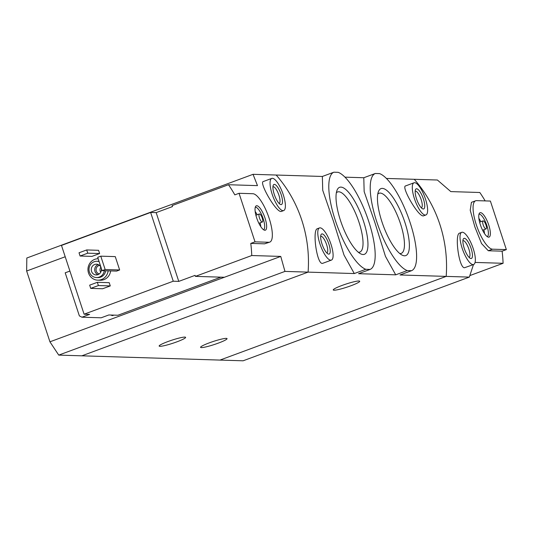 <?xml version="1.0" encoding="UTF-8"?>
<svg xmlns="http://www.w3.org/2000/svg" width="533" height="533" viewBox="0 0 533 533"><rect width="100%" height="100%" fill="white"/><g stroke="black" fill="none" stroke-linecap="round" stroke-linejoin="round"><path stroke-width="0.8" d="M407.232 270.571A51.874 15.61 -110.3 0 1 376.704 221.575A51.874 15.61 -110.3 0 1 375.312 173.478L379.596 173.611A51.874 15.61 -110.3 0 1 410.124 222.607A51.874 15.61 -110.3 0 1 411.523 270.704L407.232 270.571L395.713 274.835L358.569 273.689L370.089 269.425L365.805 269.292L354.285 273.556L308.094 272.123L81.869 355.817L243.095 360.801L469.32 277.107L473.477 264.555M375.312 173.478L363.792 177.742L364.152 191.574L374.772 222.241L385.446 256.34L395.713 274.835M411.523 270.704L399.997 274.968L446.188 276.394L219.962 360.088L446.188 276.394L469.32 277.107M365.805 269.292A51.874 15.61 -110.3 0 1 335.277 220.296A51.874 15.61 -110.3 0 1 333.885 172.199L322.358 176.463L322.725 190.301L333.345 220.968L343.998 255.021L354.285 273.556M333.885 172.199L338.169 172.332A51.874 15.61 -110.3 0 1 368.696 221.328A51.874 15.61 -110.3 0 1 370.089 269.425M340.907 187.11A35.718 10.747 -110.3 0 1 363.493 221.168A35.718 10.747 -110.3 0 1 363.066 254.514A35.718 10.747 -110.3 0 1 360.568 253.775A35.718 10.747 -110.3 0 1 341.906 224.54A35.718 10.747 -110.3 0 1 337.049 190.201A35.718 10.747 -110.3 0 1 340.907 187.11M382.334 188.389A35.718 10.747 -110.3 0 1 404.92 222.448A35.718 10.747 -110.3 0 1 404.494 255.793A35.718 10.747 -110.3 0 1 401.995 255.054A35.718 10.747 -110.3 0 1 383.34 225.819A35.718 10.747 -110.3 0 1 378.477 191.48A35.718 10.747 -110.3 0 1 382.334 188.389M167.895 341.566A13.931 1.612 -18.2 0 1 185.617 337.356A13.931 1.612 -18.2 0 1 172.885 343.239A13.931 1.612 -18.2 0 1 159.147 346.057A13.931 1.612 -18.2 0 1 167.895 341.566M209.322 342.846A13.931 1.612 -18.2 0 1 227.051 338.635A13.931 1.612 -18.2 0 1 214.313 344.518A13.931 1.612 -18.2 0 1 200.575 347.336A13.931 1.612 -18.2 0 1 209.322 342.846M485.157 200.901A128.62 121.757 91.8 0 0 479.813 192.5L450.811 191.6L437.4 180.014L414.268 179.301A128.62 121.757 91.8 0 1 446.188 276.394A128.62 121.757 91.8 0 0 414.268 179.301L386.392 178.442M414.008 182.799L405.553 185.93C400.876 186.51 419.005 218.283 423.728 215.772L425.907 214.972A17.149 5.157 -110.3 0 1 415.12 200.674A17.149 5.157 -110.3 0 1 414.008 182.799A17.149 5.157 -110.3 0 1 414.641 182.706A17.149 5.157 -110.3 0 1 425.147 198.076A17.149 5.157 -110.3 0 1 425.907 214.972M322.358 176.463L276.167 175.031A128.62 121.757 91.8 0 1 308.094 272.123L284.962 271.41L58.737 355.105L81.869 355.817L308.094 272.123A128.62 121.757 -88.2 0 0 276.167 175.031L253.042 174.318L257.479 185.624L228.477 184.731A128.62 121.757 -88.2 0 1 234.813 194.865L239.05 193.292L255.014 241.842L268.825 242.268A25.724 7.742 69.7 0 0 269.771 242.122A25.724 7.742 69.7 0 0 268.632 216.778A25.724 7.742 69.7 0 0 252.862 193.719L239.05 193.292M317.315 228.744C311.992 229.95 317.088 266.367 322.938 263.229L331.393 260.104A17.149 5.157 -110.3 0 1 320.606 245.806A17.149 5.157 -110.3 0 1 319.494 227.931A17.149 5.157 -110.3 0 1 320.12 227.838A17.149 5.157 -110.3 0 1 330.633 243.208A17.149 5.157 -110.3 0 1 331.393 260.104M363.792 177.742L344.964 177.163M341.993 285.461A13.931 1.612 -18.2 0 1 359.715 281.251A13.931 1.612 -18.2 0 1 346.983 287.134A13.931 1.612 -18.2 0 1 333.245 289.952A13.931 1.612 -18.2 0 1 341.993 285.461M322.119 233.9A10.72 3.225 -110.3 0 1 329.207 245.133A10.72 3.225 -110.3 0 1 328.015 253.908A10.72 3.225 -110.3 0 1 322.418 245.133A10.72 3.225 -110.3 0 1 320.959 234.833A10.72 3.225 -110.3 0 1 322.119 233.9M320.666 236.339A8.861 2.665 -110.3 0 1 320.706 236.319A8.861 2.665 -110.3 0 1 321.033 236.272A8.861 2.665 -110.3 0 1 326.462 244.214A8.861 2.665 -110.3 0 1 326.856 252.942A8.861 2.665 -110.3 0 1 326.816 252.955M358.323 252.242A32.047 9.641 69.7 0 0 358.649 252.269A32.047 9.641 69.7 0 0 359.822 252.082A32.047 9.641 69.7 0 0 357.75 218.683A32.047 9.641 69.7 0 0 337.582 191.967A32.047 9.641 69.7 0 0 336.336 192.826M399.75 253.521A32.047 9.641 69.7 0 0 400.076 253.548A32.047 9.641 69.7 0 0 401.256 253.362A32.047 9.641 69.7 0 0 399.177 219.962A32.047 9.641 69.7 0 0 379.016 193.252A32.047 9.641 69.7 0 0 377.77 194.105M416.633 188.775A10.72 3.225 -110.3 0 1 423.728 200.002A10.72 3.225 -110.3 0 1 422.536 208.776A10.72 3.225 -110.3 0 1 416.933 200.002A10.72 3.225 -110.3 0 1 415.474 189.701A10.72 3.225 -110.3 0 1 416.633 188.775M415.18 191.207A8.861 2.665 -110.3 0 1 415.227 191.187A8.861 2.665 -110.3 0 1 415.547 191.14A8.861 2.665 -110.3 0 1 420.983 199.082A8.861 2.665 -110.3 0 1 421.376 207.81A8.861 2.665 -110.3 0 1 421.33 207.823M69.91 271.07L65.199 272.809L79.364 315.896L81.949 317.208L89.617 314.37L84.094 314.204L173.245 281.217L150.632 212.447L61.482 245.427L84.094 314.204M220.882 277.16L117.926 315.25L108.812 314.97L101.143 317.801L81.949 317.208M150.632 212.447L156.162 212.614L172.459 206.591L172.126 205.578L228.477 184.731M195.398 276.374L251.749 255.527L280.751 256.42L224.4 277.267L195.398 276.374L195.071 275.361L178.768 281.391L173.245 281.217M271.77 178.408L263.315 181.533C258.638 182.113 276.76 213.886 281.491 211.374L283.669 210.575A17.149 5.157 -110.3 0 1 272.883 196.277A17.149 5.157 -110.3 0 1 271.77 178.408A17.149 5.157 -110.3 0 1 272.396 178.308A17.149 5.157 -110.3 0 1 282.91 193.679A17.149 5.157 -110.3 0 1 283.669 210.575M251.749 255.527A128.62 121.757 -88.2 0 0 250.77 243.408L255.014 241.842M280.751 256.42L284.962 271.41M269.771 242.122L264.581 243.834L250.77 243.408M110.644 270.917A10.72 10.147 91.8 0 1 100.257 280.245L97.772 280.165A10.72 10.147 91.8 0 1 88.072 271.097A10.72 10.147 91.8 0 1 94.774 259.338A10.72 10.147 91.8 0 1 98.172 258.738M109.212 282.677L110.278 285.915L102.603 288.753L90.73 288.38L89.664 285.148L97.332 282.31L109.212 282.677M98.572 250.31L99.631 253.548L91.962 256.386L80.09 256.02L79.024 252.782L86.692 249.944L98.572 250.31M115.268 256.613L119.652 269.964L116.587 271.097L102.089 270.651L97.699 257.299L100.764 256.166L115.268 256.613M224.4 277.267L49.929 341.813L58.737 355.105M253.042 174.318L26.817 258.012L26.65 271.017L65.206 256.759M49.929 341.813L26.65 271.017M104.328 270.717A8.148 7.709 91.8 0 1 96.466 277.553A8.148 7.709 91.8 0 1 89.098 270.664A8.148 7.709 91.8 0 1 94.194 261.723A8.148 7.709 91.8 0 1 96.973 261.27A8.148 7.709 91.8 0 1 99.131 261.663M94.674 264.495A5.357 5.07 91.8 0 1 101.41 269.711A5.357 5.07 91.8 0 1 91.323 270.378A5.357 5.07 91.8 0 1 94.674 264.495M96.973 261.27L98.352 261.31A8.148 7.709 91.8 0 1 99.031 261.363M105.707 270.764A8.148 7.709 91.8 0 1 97.852 277.593L96.466 277.553M108.159 270.837A10.72 10.147 91.8 0 1 97.772 280.165M97.905 274.642A5.357 5.07 91.8 0 1 98.219 264.568M99.291 273.895A4.317 4.084 91.8 0 1 99.558 265.401M100.71 272.256A4.317 4.084 91.8 0 1 100.87 267.126M97.332 282.31L98.398 285.548L110.278 285.915M98.398 285.548L90.73 288.38M86.692 249.944L87.758 253.182L99.631 253.548M87.758 253.182L80.09 256.02M274.395 184.378A10.72 3.225 -110.3 0 1 281.484 195.604A10.72 3.225 -110.3 0 1 280.291 204.379A10.72 3.225 -110.3 0 1 274.695 195.611A10.72 3.225 -110.3 0 1 273.236 185.304A10.72 3.225 -110.3 0 1 274.395 184.378M272.943 186.81A8.861 2.665 -110.3 0 1 272.983 186.79A8.861 2.665 -110.3 0 1 273.309 186.743A8.861 2.665 -110.3 0 1 278.739 194.685A8.861 2.665 -110.3 0 1 279.132 203.413A8.861 2.665 -110.3 0 1 279.092 203.426M100.764 256.166L105.154 269.518L119.652 269.964M105.154 269.518L102.089 270.651M178.768 281.391L156.162 212.614M256.813 205.731A12.992 3.911 -110.3 0 1 265.154 218.503A12.992 3.911 -110.3 0 1 264.608 230.223A12.992 3.911 -110.3 0 1 257.179 219.349A12.992 3.911 -110.3 0 1 255.74 206.258A12.992 3.911 -110.3 0 1 256.813 205.731M259.511 213.946A4.284 1.293 -110.3 0 1 262.143 217.79A4.284 1.293 -110.3 0 1 262.329 222.014A4.284 1.293 -110.3 0 1 259.631 218.443A4.284 1.293 -110.3 0 1 259.358 213.973A4.284 1.293 -110.3 0 1 259.511 213.946M255.167 211.461A12.006 3.611 -110.3 0 1 257.153 214.786M260.124 222.827A12.006 3.611 -110.3 0 1 260.784 226.652M255.274 207.264A12.006 3.611 -110.3 0 1 255.587 207.237A12.006 3.611 -110.3 0 1 262.869 217.784A12.006 3.611 -110.3 0 1 263.595 229.77M113.822 315.123A12.006 3.611 -110.3 0 1 113.602 315.23A12.006 3.611 -110.3 0 1 112.363 315.076M113.602 315.23L112.836 315.516A12.006 3.611 -110.3 0 1 111.57 315.343A12.006 3.611 -110.3 0 1 111.071 315.036M459.553 233.141C454.429 234.22 458.96 268.152 464.51 267.739L473.63 264.495A17.149 5.157 -110.3 0 1 473.004 264.595A17.149 5.157 -110.3 0 1 462.491 249.224A17.149 5.157 -110.3 0 1 461.731 232.328A17.149 5.157 -110.3 0 1 472.524 246.626A17.149 5.157 -110.3 0 1 473.63 264.495M475.076 262.429L503.085 263.295A128.62 121.757 91.8 0 0 502.106 251.176L506.35 249.611L490.387 201.061L476.582 200.635A25.724 7.742 69.7 0 0 475.636 200.781A25.724 7.742 69.7 0 0 476.775 226.125A25.724 7.742 69.7 0 0 492.539 249.184L506.35 249.611M475.636 200.781L471.432 202.34L470.219 210.229L474.85 226.845L481.546 243.568L488.301 250.75L502.106 251.176M469.886 275.574L503.085 263.295M471.005 258.525A10.72 3.225 -110.3 0 1 470.259 258.305A10.72 3.225 -110.3 0 1 464.656 249.531A10.72 3.225 -110.3 0 1 463.197 239.23A10.72 3.225 -110.3 0 1 470.319 246.299A10.72 3.225 -110.3 0 1 471.005 258.525M462.904 240.736A8.861 2.665 -110.3 0 1 462.95 240.716A8.861 2.665 -110.3 0 1 468.52 248.105A8.861 2.665 -110.3 0 1 469.1 257.339A8.861 2.665 -110.3 0 1 469.053 257.352M488.594 237.172A12.992 3.911 -110.3 0 1 488.328 237.138A12.992 3.911 -110.3 0 1 480.893 226.265A12.992 3.911 -110.3 0 1 479.46 213.173A12.992 3.911 -110.3 0 1 488.088 223.174A12.992 3.911 -110.3 0 1 488.594 237.172M485.889 228.957A4.284 1.293 -110.3 0 1 483.264 225.113A4.284 1.293 -110.3 0 1 483.071 220.889A4.284 1.293 -110.3 0 1 485.77 224.46A4.284 1.293 -110.3 0 1 486.049 228.93A4.284 1.293 -110.3 0 1 485.889 228.957M478.881 218.377A12.006 3.611 -110.3 0 1 480.866 221.701M483.844 229.743A12.006 3.611 -110.3 0 1 484.504 233.561M478.987 214.179A12.006 3.611 -110.3 0 1 486.416 224.226A12.006 3.611 -110.3 0 1 487.315 236.679M264.581 243.834L268.825 242.268M488.301 250.75L492.539 249.184M319.494 227.931L317.315 228.737M259.358 213.973L255.893 215.252M262.329 222.014L258.871 223.294M111.57 315.343L110.997 315.036M461.731 232.328L459.553 233.134M483.071 220.889L479.613 222.168M486.049 228.93L482.585 230.209"/></g></svg>
